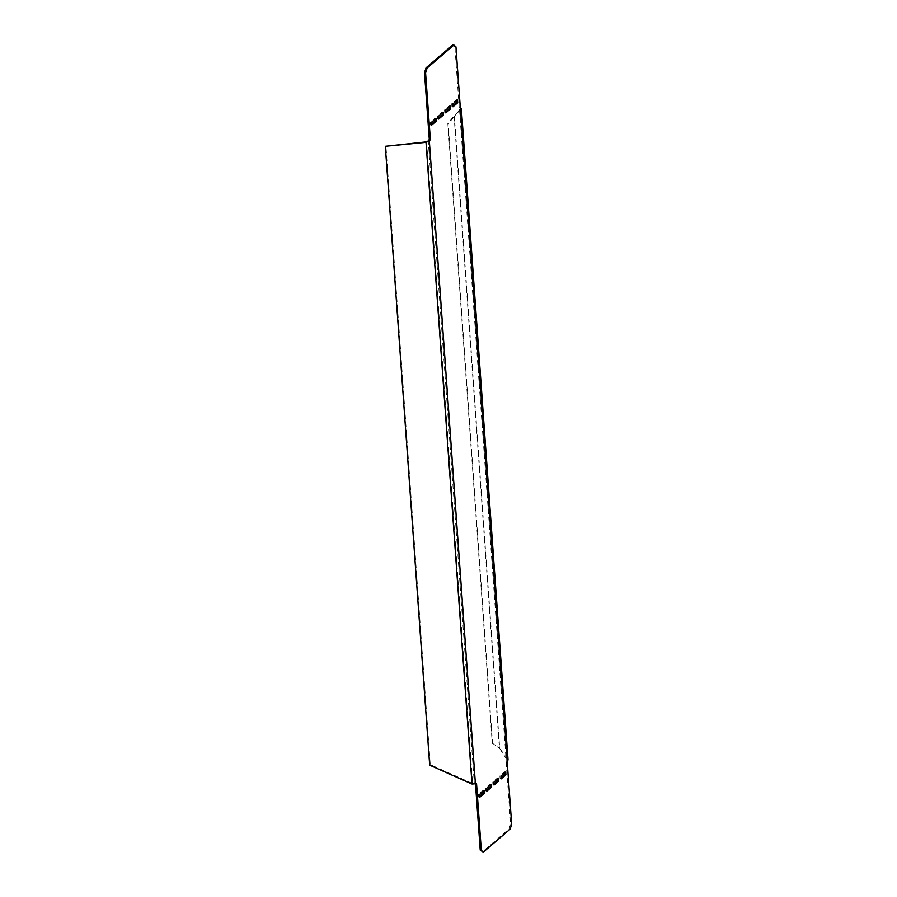 <?xml version="1.0" encoding="UTF-8"?>
<svg xmlns="http://www.w3.org/2000/svg" width="897" height="897" viewBox="0 0 897 897"><rect width="100%" height="100%" fill="white"/><g stroke="black" fill="none" stroke-linecap="round" stroke-linejoin="round"><path stroke-width="0.67" stroke-dasharray="4.49 3.36" d="M492.24 743.052L499.73 748.591L492.24 743.052L447.827 123.405L454.061 115.881L454.42 116.375L448.175 123.909L447.827 123.405M508.016 759.344L499.382 748.087L454.061 115.881L461.383 108.728M507.455 763.448L506.256 763.582L510.595 824.063L509.048 828.963L482.25 851.948M499.73 748.591L506.771 759.434L506.357 763.257L459.342 107.292L460.139 108.817L454.42 116.375L499.73 748.591M492.588 743.557L448.175 123.909M460.296 107.36L459.208 107.169L460.43 107.483M459.208 107.169L454.869 46.678L455.968 46.868M452.839 44.85L454.869 46.678M431.468 124.122L430.459 124.997L430.257 122.194L435.023 118.112L435.101 119.178M438.622 117.989L437.601 118.864L437.4 116.061L442.165 111.979L442.243 113.044M445.764 111.867L444.755 112.73L444.553 109.939L449.319 105.846L449.386 106.911M452.907 105.734L451.897 106.597L451.696 103.805L456.461 99.713L456.539 100.778M497.566 779.011L497.487 777.934L492.722 782.027L492.924 784.83L493.944 783.956M504.708 772.878L504.63 771.801L499.876 775.894L500.078 778.697L501.087 777.822M490.424 785.133L490.345 784.068L485.58 788.16L485.782 790.963L486.791 790.089M483.27 791.266L483.203 790.201L478.437 794.293L478.639 797.085L479.648 796.222M472.001 784.023L474.334 783.855L428.239 140.851M475.444 783.473L476.542 783.675M510.135 829.153L509.048 828.963M510.595 824.063L511.682 824.265M506.256 763.582L507.354 763.773M426.602 141.827L472.596 783.507L430.268 764.648L385.912 145.774M430.268 764.648L429.674 765.163M430.257 122.194L431.345 122.396M435.023 118.112L436.11 118.303M430.459 124.997L431.547 125.199M437.4 116.061L438.498 116.262M442.165 111.979L443.264 112.17M437.601 118.864L438.7 119.066M444.553 109.939L445.641 110.129M449.319 105.846L450.406 106.037M444.755 112.73L445.843 112.932M451.696 103.805L452.783 103.996M456.461 99.713L457.548 99.915M451.897 106.597L452.985 106.799M492.924 784.83L494.023 785.021M497.487 777.934L498.586 778.136M492.722 782.027L493.821 782.218M500.078 778.697L501.165 778.888M504.63 771.801L505.729 772.003M499.876 775.894L500.963 776.096M485.782 790.963L486.869 791.154M490.345 784.068L491.433 784.27M485.58 788.16L486.667 788.351M478.639 797.085L479.727 797.287M483.203 790.201L484.29 790.403M478.437 794.293L479.525 794.484M460.139 108.817L506.771 759.434M458.692 111.721L457.56 112.753"/><path stroke-width="1.35" d="M475.421 784.056L429.338 141.042L426.008 142.331L385.318 146.278L429.674 765.163L472.001 784.023L476.542 783.675L481.319 850.322L483.337 852.15L510.135 829.153L511.682 824.265L507.354 763.773L508.016 759.344L461.383 108.728L460.296 107.36L455.968 46.868L453.938 45.052L427.14 68.037L425.593 72.937L430.369 139.584L429.338 141.042L428.239 140.851L429.282 139.383L430.369 139.584M479.727 797.287L484.492 793.195L484.29 790.403L479.525 794.484L479.727 797.287M486.869 791.154L491.634 787.061L491.433 784.27L486.667 788.351L486.869 791.154M505.93 774.806L505.729 772.003L500.963 776.096L501.165 778.888L505.93 774.806L504.832 774.604L504.708 772.878M498.777 780.939L498.586 778.136L493.821 782.218L494.023 785.021L498.777 780.939L497.689 780.738L497.566 779.011M452.985 106.799L452.783 103.996L457.548 99.915L457.75 102.707L452.985 106.799M445.843 112.932L445.641 110.129L450.406 106.037L450.608 108.84L445.843 112.932M438.7 119.066L438.498 116.262L443.264 112.17L443.466 114.973L438.7 119.066M431.547 125.199L431.345 122.396L436.11 118.303L436.312 121.106L431.547 125.199M425.593 72.937L424.494 72.735L429.282 139.383M483.337 852.15L480.22 850.132L475.488 784.034M453.938 45.052L452.839 44.85L426.041 67.847L427.14 68.037M424.494 72.735L426.041 67.847M435.101 119.178L435.224 120.904L431.468 124.122M442.243 113.044L442.367 114.782L438.622 117.989M449.386 106.911L449.509 108.649L445.764 111.867M456.539 100.778L456.663 102.516L452.907 105.734M493.944 783.956L497.689 780.738M501.087 777.822L504.832 774.604M486.791 790.089L490.547 786.871L490.424 785.133M479.648 796.222L483.393 793.004L483.27 791.266M428.239 140.851L426.008 142.331L472.001 784.023M426.602 141.827L385.318 146.278M481.319 850.322L480.22 850.132M435.224 120.904L436.312 121.106M442.367 114.782L443.466 114.973M449.509 108.649L450.608 108.84M456.663 102.516L457.75 102.707M490.547 786.871L491.634 787.061M483.393 793.004L484.492 793.195M460.43 107.483L507.455 763.448"/></g></svg>
